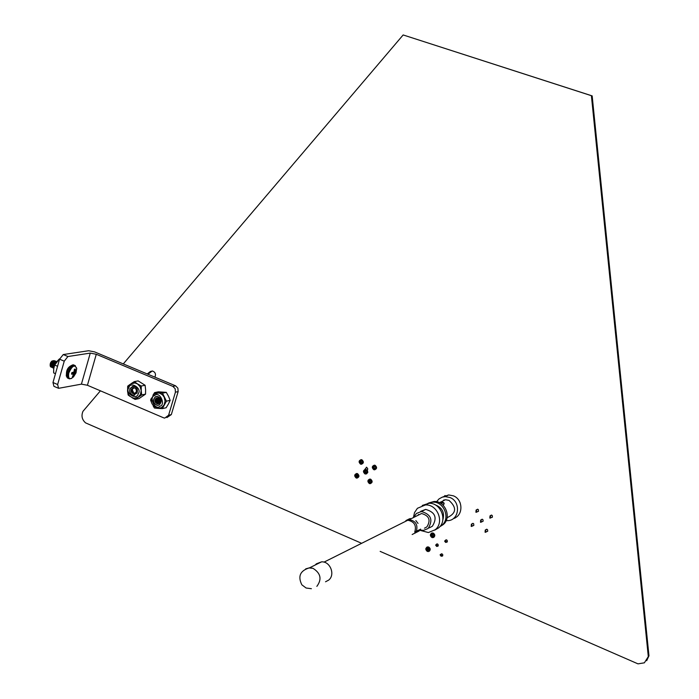 <?xml version="1.0" encoding="UTF-8"?>
<svg xmlns="http://www.w3.org/2000/svg" width="699" height="699" viewBox="0 0 699 699"><rect width="100%" height="100%" fill="white"/><g stroke="black" fill="none" stroke-linecap="round" stroke-linejoin="round"><path stroke-width="1.05" d="M359.898 462.126L361.2 460.501L362.309 461.148L362.51 462.528L361.794 463.315L360.78 463.306L361.566 462.721L360.719 461.445L359.915 462.03L360.771 463.306M360.544 464.127C358.456 462.118 358.666 460.624 361.182 459.627L361.916 459.793C364.004 461.794 363.795 463.288 361.304 464.293L360.544 464.127M357.259 474.455L358.115 476.36L356.403 477.155L355.555 475.25L357.259 474.455M356.141 477.967C354.078 475.993 354.271 474.499 356.726 473.476L357.521 473.642C359.583 475.608 359.4 477.102 356.953 478.133L356.141 477.967M364.249 471.563L365.542 470.252L366.826 471.152L366.416 472.926L364.712 472.751M364.913 473.878C362.833 471.895 363.034 470.392 365.516 469.379L366.293 469.553C368.373 471.519 368.181 473.022 365.708 474.044L364.913 473.878M368.714 480.868L369.928 479.907L371.326 481.069L370.619 482.712L369.037 482.319M369.325 483.525C367.263 481.567 367.447 480.073 369.885 479.051L370.706 479.217C372.768 481.157 372.584 482.651 370.164 483.691L369.325 483.525M373.1 467.168L374.402 466.032L375.678 466.932L375.459 468.531L373.834 468.758M373.755 469.667C371.658 467.666 371.868 466.163 374.376 465.158L375.145 465.324C377.233 467.308 377.032 468.811 374.542 469.833L373.755 469.667M431.956 534.123L431.344 535.163L432.366 533.992L433.668 534.761L433.572 536.159L432.532 536.605L433.214 536.474M433.721 537.409C435.285 535.915 435.145 534.482 433.301 533.11L432.2 532.953C429.902 534.123 429.78 535.626 431.86 537.479L432.961 537.645C435.25 536.474 435.355 534.962 433.284 533.119L431.458 533.18M427.578 550.428L428.863 550.244L429.099 548.68L427.762 547.92L426.757 549.021M428.714 547.055L427.57 546.889C425.333 548.077 425.237 549.58 427.29 551.397L428.452 551.563C430.68 550.358 430.767 548.855 428.714 547.055M429.177 551.31C430.706 549.825 430.558 548.4 428.732 547.046L426.853 547.125M427.369 548.051L426.783 548.986L427.369 548.051M432.183 534.683L432.34 534.001L432.183 534.683M428.976 550.113L428.522 549.982L428.976 550.113M427.631 548.418L427.762 547.92L427.631 548.418M442.572 555.967L441.908 555.731L442.572 555.967M447.159 542.031L446.635 541.882L447.159 542.031M445.779 540.301L445.918 539.811L445.779 540.301M438.055 546.085L437.557 545.945M436.77 546.426L438.02 546.12L438.124 544.521L437.487 543.953L435.861 544.792M445.892 542.372L447.142 542.057L447.238 540.458L446.6 539.899L444.983 540.677M441.025 556.194L442.484 556.063L442.773 554.709L441.995 553.853L440.457 554.421M491.1 517.688L492.297 517.26L492.323 515.679L491.685 515.146L490.069 515.845M486.417 531.843L487.719 531.161L487.596 529.825L486.958 529.292L485.342 530.008M481.803 521.838L483.123 521.174L483.009 519.838L482.371 519.296L480.763 519.995M477.268 511.817L478.431 511.353L478.439 509.798L477.81 509.265L476.194 509.999M472.62 525.936L473.756 525.447L473.747 523.909L473.118 523.385L471.502 524.136M443.743 496.779L445.018 495.521L446.242 496.133M459.558 501.567L460.239 503.088M455.486 517.557L453.738 518.247M360.946 463.288L362.152 463.079L361.269 463.42M356.35 474.42L356.507 477.111L357.416 477.146M357.407 476.561L357.905 476.762M369.264 482.406L370.627 482.712M370.426 482.022L371.099 482.319M373.982 468.741L375.04 468.846M375.005 468.278L375.512 468.47M147.978 374.253L152.216 370.986M436.683 544.372L436.823 543.866M361.383 460.527L361.086 461.305M356.971 474.368L356.717 474.936M374.568 466.05L374.297 466.67M123.295 363.917L403.157 34.95L592.167 95.894L648.969 655.811L646.68 660.721M361.121 543.079L85.558 422.869C81.984 419.653 81.119 415.809 82.963 411.335L100.42 390.811M403.157 34.95L591.398 95.693L648.305 656.588L644.373 662.818L637.986 663.858L380.151 551.38M592.167 95.894L591.398 95.693M648.969 655.811L648.305 656.588M147.218 373.939L150.416 371.466L152.452 371.003C155.318 372.095 156.139 374.148 154.898 377.154M360.771 460.562L359.985 461.882M369.518 479.986L368.845 480.729M373.965 466.102L373.222 467.054M366.494 473.887L367.788 472.358L367.316 470.261L367.796 468.846L366.302 467.299M366.556 473.87L367.823 472.332L367.351 470.244M367.316 470.261L367.761 468.863L366.669 467.238L364.791 469.501M432.917 536.133L431.921 534.822L431.222 535.408L432.227 536.71L432.917 536.133M446.329 541.874L445.307 540.563L444.625 541.14L445.647 542.441L446.329 541.874M446.189 542.136L447.421 541.498M441.794 555.618L440.754 554.316L440.09 554.884L441.13 556.186L441.794 555.618M441.654 555.88L442.843 555.233M428.417 549.851L427.395 548.549L426.722 549.117L427.744 550.419L428.417 549.851M437.356 545.867L436.333 544.565L435.652 545.141L436.674 546.443L437.356 545.867M437.207 546.137L438.308 545.535M443 502.275L440.536 501.996L441.724 502.913L444.18 503.201L443 502.275M447.395 517.557C456.403 513.249 456.928 507.526 448.985 500.379L445.446 499.724L439.706 502.581M444.101 496.718L445.053 495.879M446.145 520.641L447.867 520.641C459.435 520.336 461.122 501.559 449.929 497.505L445.237 496.622L442.292 497.138L439.024 498.903L436.552 501.725M453.599 518.37C463.472 515.801 463.288 499.427 453.328 495.818L448.653 494.944L442.747 496.998M443 500.947L444.014 499.916M443.157 500.868L444.101 499.89M445.49 495.958L445.927 496.281M444.18 503.201L443.69 504.695L442.563 504.722M481.183 520.126L480.676 520.047L480.484 522.223L480.999 522.302L481.183 520.126M471.886 524.285L471.379 524.198L471.196 526.364L471.711 526.452L471.886 524.285M485.779 530.148L485.246 530.06L485.08 532.236L485.622 532.315L485.779 530.148M490.515 515.958L490.016 515.879L489.816 518.055L490.322 518.134L490.515 515.958M476.587 510.13L476.106 510.043L475.897 512.218L476.377 512.306L476.587 510.13M486.321 531.895L487.745 531.091M477.111 511.904L478.553 511.161M487.675 531.249L487.194 531.423M491.056 517.714L492.463 516.963M472.41 526.05L473.87 525.255M374.585 468.173L373.729 466.888L372.934 467.474L373.79 468.758L374.585 468.173M374.367 468.531L375.739 468.05M370.217 481.838L369.343 480.554L368.565 481.139L369.448 482.424L370.217 481.838M370.007 482.196L371.361 481.69M357.233 476.36L356.368 475.075L355.59 475.661L356.455 476.945L357.233 476.36M365.892 472.271L365.027 470.995L364.24 471.58L365.105 472.856L365.892 472.271M135.204 393.345L133.867 393.275L132.137 389.395M135.405 393.196L133.832 393.135C131.508 390.916 131.674 389.133 134.33 387.796M68.476 378.421C66.667 377.993 66.16 376.018 66.955 372.497C68.301 368.329 70.232 365.787 72.766 364.869L74.4 365.245L76.663 368.198L76.042 372.82L73.552 376.822C69.612 380.107 68.021 378.875 68.773 373.135C71.98 365.909 74.61 364.266 76.663 368.198L76.698 369.186M52.574 365.324L54.015 362.108M53.998 361.864L53.281 361.173M53.072 361.383L54.111 361.767M54.146 361.951L52.539 365.56M52.338 365.726L51.551 366.136M51.508 366.049L52.329 365.551M52.661 366.538L53.377 366.127M55.142 362.353L54.435 361.663M53.316 366.337L52.705 366.626M50.328 363.445L50.127 365.271M51.228 366.18L50.232 365.158M52.932 361.322L51.202 365.411M52.373 366.669L51.35 365.472M51.446 364.048L52.285 362.152M54.085 361.802L52.355 365.9M53.107 367.054L52.495 365.961M52.6 364.555L53.447 362.632M55.195 362.318L53.482 365.795M53.744 365.061L54.609 363.113M53.736 365.105L55.125 362.231M55.142 361.96L55.046 361.234M55.011 361.121L54.006 360.588L51.516 363.821L52.731 367.691M52.783 367.761L52.53 367.753C50.739 365.542 51.28 363.174 54.146 360.649L55.116 361.086L52.643 364.389L52.984 367.954M55.16 361.182L55.273 362.196M55.771 361.13L55.151 361.077M52.993 367.892C52.145 365.123 52.914 362.868 55.3 361.138L56.016 361.261M51.639 367.272L50.372 366.468L51.586 367.202M72.897 374.114L71.621 373.415L72.897 374.114L71.481 374.114L71.901 372.55L73.928 372.086L74.382 369.29L75.195 369.081M53.15 361.103L51.674 361.252L50.564 362.729L50.258 366.014M50.311 366.197L51.123 367.185M50.241 365.9L52.215 360.955L53.736 360.693M53.814 360.78L54.068 361.636M53.098 364.677L53.814 363.209M50.73 366.023L51.202 365.97M51.438 365.865L53.185 363.428M53.412 362.432L53.264 361.278M72.783 376.027L73.334 376.42L75.807 373.161L76.226 371.606L75.37 371.772L75.3 369.089M73.334 376.42L72.416 376.621L73.264 375.075L72.914 374.122M75.807 373.161L73.675 372.252M57.563 366.293L54.662 365.061L59.363 358.971M55.474 373.694L53.666 372.925L53.701 368.801L54.662 365.061M154.837 393.747L158.28 392.943L160.01 393.31L162.622 394.996L164.186 397.224L165.069 401.156L164.108 404.957L161.556 407.604L158.114 408.391L162.351 408.618L166.414 401.165L162.518 393.153L154.601 392.611L152.915 395.302M154.601 392.611L158.393 391.816L166.292 392.357L168.503 396.281L170.163 400.335L168.415 403.978L166.126 407.753L162.351 408.618M160.158 401.715L159.678 399.068M156.454 396.403L155.501 396.779C152.417 400.431 153.02 403.288 157.319 405.341L158.376 405.289M155.361 396.814L157.511 396.359C161.784 398.439 162.378 401.296 159.293 404.913L157.188 405.368C152.889 403.314 152.277 400.466 155.361 396.814M155.632 399.356L156.567 398.107M157.362 397.757L155.615 401.68M151.438 398.107L150.573 400.055L151.264 401.916M166.292 392.357L162.518 393.153M170.163 400.335L166.414 401.165M153.142 405.874L154.435 408.041L157.991 408.382C150.381 405.009 149.263 400.169 154.636 393.852L158.551 392.969M160.115 401.908L159.617 398.98M159.914 402.423L159.311 398.613M159.853 402.528L159.171 398.474M159.617 402.895L158.35 400.824L158.891 398.255M157.528 397.757C155.519 399.872 155.571 401.794 157.668 403.515L158.594 403.69M159.564 402.956L158.166 400.85L158.743 398.15M157.729 397.783C155.72 399.889 155.763 401.811 157.86 403.533L158.411 403.69M159.293 403.244L159.25 403.227C157.397 401.908 157.144 400.178 158.498 398.011M157.939 397.818C156.227 399.977 156.366 401.82 158.358 403.358L158.926 403.515L158.358 403.358M159.25 403.279L159.057 403.201C157.179 401.864 156.943 400.108 158.341 397.941M158.105 397.862C156.427 400.029 156.576 401.864 158.559 403.375M157.196 397.766L156.803 397.949C154.715 400.413 155.126 402.344 158.035 403.734L158.481 403.734M156.2 398.081L157.651 397.766C160.543 399.173 160.945 401.104 158.856 403.559L157.432 403.865C154.523 402.475 154.112 400.544 156.2 398.081M134.26 381.637L138.122 380.894L145.104 385.263L145.602 389.64L145.541 394.122L141.696 394.926L141.198 390.54L140.482 394.402L138.131 397.233L134.147 398.255C128.511 396.63 126.493 392.864 128.109 386.949L129.892 384.529L132.469 383.131L134.82 382.93L137.476 383.891L134.26 381.637L131.29 383.55M145.541 394.122L138.996 398.596L135.134 399.417L141.696 394.926M129.979 384.45L127.716 386.145L127.62 388.408M132.731 386.32L130.128 388.513C129.193 391.999 130.311 394.227 133.483 395.223L134.496 395.18M137.065 392.995L133.352 395.25C130.18 394.253 129.053 392.025 129.988 388.548L133.745 386.294C136.89 387.298 138 389.535 137.065 392.995M133.553 387.683L132.225 389.046C131.604 391.388 132.469 392.899 134.811 393.572M141.259 386.031L137.476 383.891L140.097 386.687L141.198 390.54L141.259 386.031L145.104 385.263M132.198 397.792L135.134 399.417M127.865 393.074L128.153 395.014L129.962 396.35M130.704 383.952L134.82 382.93M133.457 387.683L131.954 389.098C131.325 391.449 132.076 392.96 134.225 393.633L134.636 393.642M136.122 392.235L133.605 393.755C131.464 393.083 130.704 391.571 131.333 389.221L133.876 387.692C136.008 388.382 136.759 389.893 136.122 392.235M57.93 388.041L53.919 386.32L52.984 382.519L57.633 384.529L58.567 388.321L81.416 384.144L87.427 385.263L163.583 417.81L164.746 418.098L168.599 415.241L171.334 414.586L178.131 391.597L175.414 392.183L175.178 388.74L172.854 386.381L96.287 354.279L90.267 353.1L67.917 356.534L64.238 361.173L59.564 359.19L63.251 354.559L88.633 350.732L94.636 351.912L175.58 385.822L177.895 388.172L178.131 391.597M168.599 415.241L175.414 392.183M57.633 384.529L64.238 361.173M52.984 382.519L59.564 359.19M171.334 414.586L166.869 417.583M415.853 520.58L418.028 523.411L415.853 520.58M424.45 528.191L426.906 526.897C430.986 520.152 429.203 515.696 421.558 513.512L416.814 515.888M418.098 530.471L420.649 529.126L419.12 530.995L412.157 534.517M418.421 514.464L418.142 515.224M429.335 527.85L432.375 526.233C437.522 517.776 435.285 512.166 425.682 509.405L420.711 511.327M420.763 530.13L423.472 530.384L428.146 528.479C433.319 519.96 431.073 514.315 421.401 511.528L416.403 513.468L414.009 516.858M434.717 530.122L438.483 527.981C448.033 520.72 440.781 502.345 428.767 503.306L422.24 505.464M420.256 530.401L428.417 532.542L435.154 529.772C444.747 522.476 437.46 504.005 425.385 504.958L417.408 508.304L414.516 512.612L413.52 517.094M440.527 526.286L443.114 524.652C452.087 517.828 445.263 500.589 433.974 501.506L428.723 502.983M439.741 526.74L441.803 525.351C450.803 518.518 443.961 501.235 432.646 502.162L427.902 503.359M442.808 520.03C444.844 512.577 442.266 507.5 435.084 504.8M410.357 518.518L409.701 518.85M315.232 565.002L316.385 563.813L321.54 561.856C330.251 561.175 335.572 574.919 328.617 580.144L325.533 581.778M323.978 562.145L407.762 520.248C414.376 521.568 416.7 525.526 414.725 532.114L418.273 530.253L415.276 533.031M407.762 520.248L405.892 520.589L409.483 518.798L410.409 519.095M407.272 519.899L409.483 518.798M316.857 586.365C322.073 579.261 320.78 573.241 312.969 568.313L309.674 567.763L305.69 568.872M150.416 371.466L151.797 371.213M71.595 378.43L69.481 378.841C67.663 378.421 67.156 376.446 67.952 372.917C69.297 368.757 71.228 366.206 73.762 365.289L75.352 365.629M72.871 374.114L71.621 373.423M74.365 370.592L75.282 370.933M74.216 374.917L73.334 374.559M74.356 370.653L75.282 370.994M74.251 374.856L73.343 374.481M74.251 371.344L75.343 371.693M74.688 374.14L71.822 372.768M74.234 371.405L75.37 371.772M74.767 374.035L71.866 372.646M74.199 371.501L75.641 371.955M75.186 373.616L73.063 372.488M75.221 373.589L73.133 372.488M154.732 395.503C159.32 390.531 166.283 404.887 159.922 406.224C155.327 411.169 148.398 396.849 154.732 395.503M138.21 393.712C136.987 400.833 124.474 392.943 128.843 387.823C130.049 380.71 142.596 388.574 138.21 393.712M87.427 385.263L96.287 354.279M81.416 384.144L90.267 353.1M63.251 354.559L67.917 356.534M172.854 386.381L175.58 385.822M407.342 520.03L409.264 519.663C415.73 520.895 418.089 524.766 416.333 531.275M454.394 518.352L455.311 517.863M431.921 534.822L433.127 534.167M432.768 536.413L433.721 535.888M445.307 540.563L446.53 539.873M440.754 554.316L441.689 553.765M427.395 548.549L428.373 547.999M428.269 550.122L429.221 549.58M436.333 544.565L437.443 543.936M440.195 503.053L440.536 501.996M439.488 502.686L440.466 502.205M441.244 501.821L445.446 499.724M445.237 496.622L448.653 494.944M480.676 520.047L482.135 519.226M471.379 524.198L472.935 523.324M485.246 530.06L486.687 529.213M490.016 515.879L491.441 515.067M476.106 510.043L477.644 509.213M481.716 521.891L483.166 521.061M360.719 461.445L362.117 460.912M361.331 463.096L362.458 462.668M373.729 466.888L375.188 466.312M369.343 480.554L370.549 480.064M356.368 475.075L357.538 474.612M357.006 476.727L358.133 476.272M365.027 470.995L366.285 470.497M365.664 472.638L366.844 472.174M74.391 365.245L73.404 364.817C69.393 365.927 67.113 368.373 66.545 372.156L66.283 375.905L67.532 378.037M51.674 361.252L52.215 360.955M53.605 371.973L53.919 364.651L59.275 359.05M157.432 403.865L158.035 403.734M133.605 393.755L134.225 393.633M433.974 501.506L432.646 502.162M428.767 503.306L425.385 504.958M425.682 509.405L421.401 511.528M421.558 513.512L409.264 519.663L407.264 520.073M312.969 568.313L309.107 567.955C300.107 570.777 297.695 576.404 301.854 584.827L306.11 588.016L311.396 588.707M309.674 567.763L321.54 561.856"/></g></svg>
